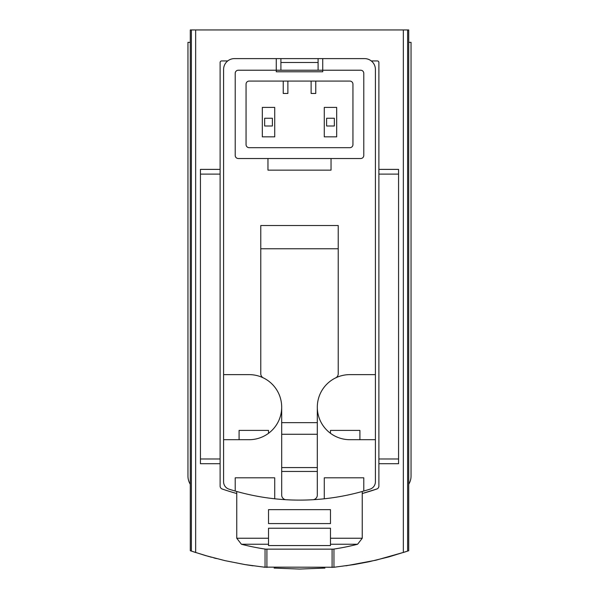 <?xml version="1.0" encoding="UTF-8"?>
<svg xmlns="http://www.w3.org/2000/svg" width="599" height="599" viewBox="0 0 599 599"><rect width="100%" height="100%" fill="white"/><g stroke="black" fill="none" stroke-linecap="round" stroke-linejoin="round"><path stroke-width="0.9" d="M408.713 484.262A15.492 15.492 0 0 0 411.041 476.1L411.041 42.342L408.713 42.342L408.713 550.728L407.62 551.102L407.62 29.95L190.287 29.95L190.287 42.342L187.959 42.342L187.959 476.1A15.492 15.492 0 0 0 190.287 484.262L190.287 42.342M333.725 567.298L354.069 564.572L369.036 561.742L388.758 556.928L407.62 551.102M334.197 567.246L263.755 567.133M190.287 484.262L190.287 550.728L205.352 555.535L225.007 560.649L244.931 564.572L265.275 567.298M216.411 558.567L213.813 557.894M211.372 557.235L210.017 556.86M209.298 556.666L193.582 551.844M245.56 564.677L253.025 565.815M274.117 568.084L299.537 569.05M299.859 569.05L324.92 568.084M345.975 565.815L375.992 560.192L405.381 551.859M239.083 430.404L239.083 439.696L239.083 430.404L268.517 430.404L268.517 433.309L268.517 430.404M330.483 430.404L330.483 433.309L330.483 430.404L359.917 430.404L359.917 439.696L359.917 430.404M375.408 439.696L375.408 69.454A10.842 10.842 0 0 0 364.566 58.612L322.734 58.612L322.734 70.225L276.266 70.225L276.266 58.612L234.434 58.612A10.842 10.842 0 0 0 223.592 69.454L223.592 481.776A7.742 7.742 0 0 0 228.99 489.158A232.367 232.367 0 0 0 370.01 489.158A7.742 7.742 0 0 0 375.408 481.776L375.408 439.696L349.846 439.696A32.533 32.533 0 0 1 317.313 407.163L317.313 422.654L281.687 422.654L281.687 495.088A4.65 4.65 0 0 0 286.06 499.723A232.367 232.367 0 0 0 312.94 499.723A4.65 4.65 0 0 0 317.313 495.088L317.313 422.654M227.725 60.933L221.652 60.933A1.55 1.55 0 0 0 220.11 62.483L220.11 486.081A3.1 3.1 0 0 0 222.192 489.009A237.017 237.017 0 0 0 236.762 493.516M362.238 493.516A237.017 237.017 0 0 0 376.808 489.009L362.238 493.524M265.05 567.275L265.05 549.058M333.95 567.275L333.95 549.058M378.89 169.375L398.567 169.375L398.567 174.107L378.89 174.107L378.89 62.483A1.55 1.55 0 0 0 377.348 60.933L371.275 60.933M330.483 538.246L330.483 545.562L268.517 545.562L268.517 528.228L330.483 528.228L330.483 544.244L330.483 538.246L362.238 538.246L362.238 491.479M268.517 544.244L268.517 538.246L268.517 544.244L241.404 544.244A232.367 232.367 0 0 0 265.649 549.141L333.351 549.141A232.367 232.367 0 0 0 357.596 544.244L362.238 538.246M268.517 538.246L236.762 538.246L236.762 491.479M268.517 523.586L268.517 509.644L330.483 509.644L330.483 523.586L268.517 523.586M408.713 42.342L408.713 29.95L407.62 29.95M376.808 489.009A3.1 3.1 0 0 0 378.89 486.081L378.89 174.107M398.567 174.107L398.567 463.708L378.89 463.708M220.11 169.375L200.433 169.375L200.433 463.708L220.11 463.708M264.646 126L272.388 126L272.388 118.25L264.646 118.25L264.646 126M326.612 126L334.354 126L334.354 118.25L326.612 118.25L326.612 126M318.091 70.225L318.091 62.483L280.909 62.483L280.909 70.225M331.037 158.525L331.037 170.146L267.963 170.146L267.963 158.525M280.909 62.483L280.909 58.612L234.434 58.612M223.592 374.63L249.154 374.63A32.533 32.533 0 0 1 263.388 377.909A4.65 4.65 0 0 1 260.775 373.731L260.775 225.531L338.225 225.531L338.225 248.765L260.775 248.765M375.408 69.454L375.408 374.63L349.846 374.63A32.533 32.533 0 0 0 335.612 377.909A4.65 4.65 0 0 0 338.225 373.731L338.225 248.765M360.688 158.525L238.312 158.525A3.1 3.1 0 0 1 235.212 155.433L235.212 73.325A3.1 3.1 0 0 1 238.312 70.225L276.266 70.225L276.266 71.775L322.734 71.775L322.734 70.225L360.688 70.225A3.1 3.1 0 0 1 363.788 73.325L363.788 155.433A3.1 3.1 0 0 1 360.688 158.525M249.154 81.075L349.846 81.075A3.1 3.1 0 0 1 352.946 84.167L352.946 144.584A3.1 3.1 0 0 1 349.846 147.683L249.154 147.683A3.1 3.1 0 0 1 246.054 144.584L246.054 84.167A3.1 3.1 0 0 1 249.154 81.075M280.909 58.612L322.734 58.612M324.284 498.787L324.284 477.807L363.788 477.807L363.788 491.045M235.212 491.045L235.212 477.807L274.716 477.807L274.716 498.787M263.388 377.909A32.533 32.533 0 0 1 249.154 439.696L223.592 439.696L223.592 481.776M281.687 407.163L281.687 422.654M335.612 377.909A32.533 32.533 0 0 0 317.313 407.163M317.313 471.458L281.687 471.458M311.121 81.075L311.121 93.466L315.763 93.466L315.763 81.075M283.237 81.075L283.237 93.466L287.879 93.466L287.879 81.075M324.284 136.842L336.683 136.842L336.683 107.408L324.284 107.408L324.284 136.842M262.317 136.842L274.716 136.842L274.716 107.408L262.317 107.408L262.317 136.842M317.313 467.579L281.687 467.579M317.313 434.275L281.687 434.275M195.656 552.525L195.656 29.95M403.344 552.525L403.344 29.95M330.483 544.244L357.596 544.244M191.381 551.102L191.381 29.95M398.567 458.976L378.89 458.976M200.433 174.107L220.11 174.107M200.433 458.976L220.11 458.976M318.091 62.483L318.091 58.612M266.907 567.455L266.907 549.141M332.093 567.455L332.093 549.141M236.762 538.246L241.404 544.244"/></g></svg>
